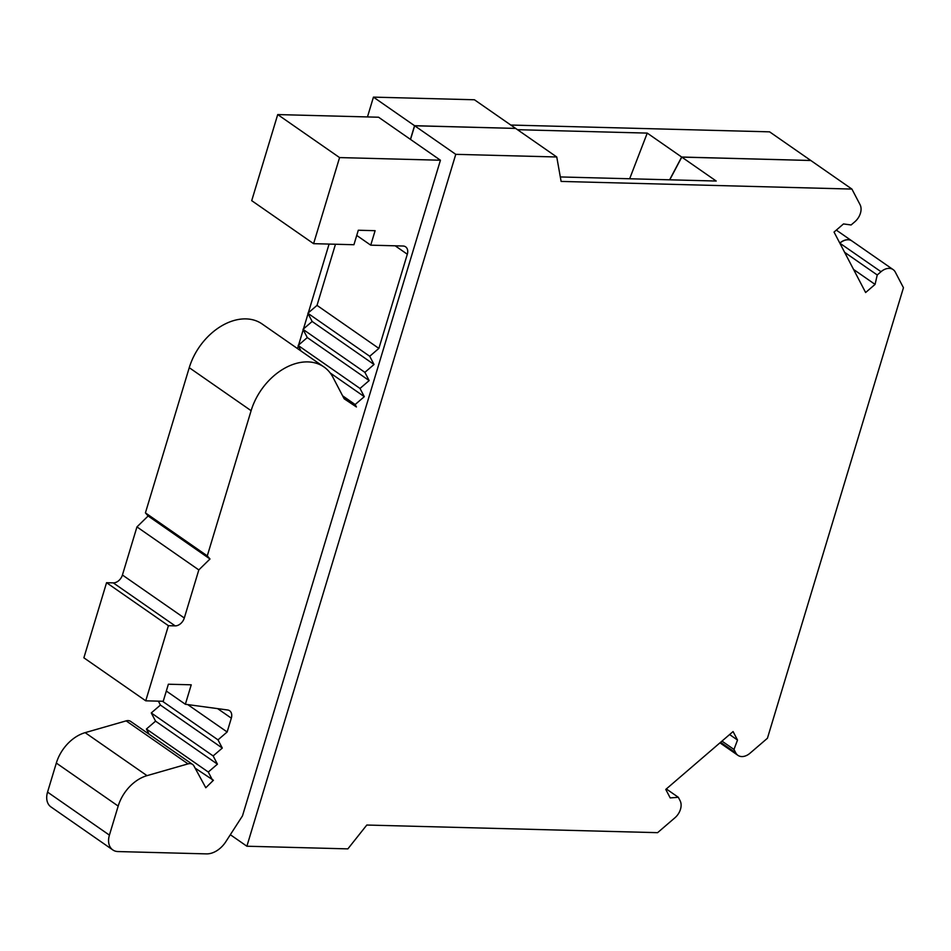 <?xml version="1.0" encoding="UTF-8"?>
<svg xmlns="http://www.w3.org/2000/svg" width="951" height="951" viewBox="0 0 951 951"><rect width="100%" height="100%" fill="white"/><g stroke="black" fill="none" stroke-linecap="round" stroke-linejoin="round"><path stroke-width="1.43" d="M230.332 834.716L246.88 846.224L455.767 154.335L556.763 156.986L515.656 128.421L414.66 125.77L410.535 139.44L440.432 160.232L242.481 815.887L225.815 841.718A22.016 15.478 -55.2 0 1 206.426 853.879L118.007 851.561A17.605 12.387 -55.2 0 1 112.812 849.932A17.605 12.387 -55.2 0 1 109.413 835.121L118.186 806.079A35.223 24.774 -55.2 0 1 147.013 775.647L188.025 763.879A8.809 6.193 -55.2 0 1 192.566 764.426A8.809 6.193 -55.2 0 1 193.968 766.019L205.796 787.749L213.428 780.272L195.11 768.111M669.766 179.81L681.784 157.105L810.799 160.493L851.906 189.071L860.049 204.643A13.207 9.284 -55.2 0 1 854.901 221.714L851.109 224.971L843.489 223.937L834.039 232.068L865.624 292.528L875.075 284.397L853.582 269.454M839.911 243.135A13.207 9.284 -55.2 0 1 852.001 241.007L893.108 269.585A13.207 9.284 -55.2 0 0 881.018 271.713L839.852 243.183M851.953 240.983A13.207 9.284 124.8 0 0 851.906 240.936A13.207 9.284 124.8 0 0 839.804 243.064L839.792 243.076M810.739 160.493L681.677 157.034L669.623 179.81M515.561 128.409L414.553 125.698L373.446 97.121L367.466 116.937M343.87 398.231L356.423 406.957L355.151 404.532L364.304 396.662L360.013 388.448L369.166 380.578L364.875 372.352L374.028 364.483L369.725 356.268L378.878 348.399L407.313 254.238A8.809 6.193 124.8 0 0 405.613 246.832A8.809 6.193 124.8 0 0 403.01 246.012L370.735 245.168L375.11 230.689L358.301 230.237L353.927 244.728L313.592 243.67L339.578 157.581L277.716 114.572L378.569 117.223L410.428 139.369L414.553 125.698M355.151 404.532L342.61 395.806M212.572 780.248L208.281 772.034L217.434 764.164L213.143 755.938L222.296 748.068L217.993 739.854L227.146 731.985L231.319 718.16A8.809 6.193 124.8 0 0 229.631 710.754A8.809 6.193 124.8 0 0 227.61 709.981L185.362 704.263L191.234 684.815L168.375 684.221L163.227 701.279L145.741 700.816L168.422 625.699L175.15 625.877A8.809 6.193 124.8 0 0 184.304 618.007L198.818 569.922L136.956 526.913L148.118 515.989L209.981 558.998L207.282 555.871L251.112 410.689A54.587 38.397 -55.2 0 1 323.958 366.967A54.587 38.397 -55.2 0 1 332.933 377.285L344.167 398.79L356.423 406.957M198.818 569.922L209.981 558.998M414.66 125.77L455.767 154.335M329.082 244.074L308.302 312.879M308.065 313.664L303.452 328.963M303.214 329.747L298.59 345.058M298.352 345.843L297.52 348.589M560.317 176.945L716.21 181.035L681.784 157.105M364.875 372.352L303 329.343L312.154 321.474L307.862 313.259L317.016 305.39L335.477 244.241M369.166 380.578L307.292 337.569L303 329.343M515.549 128.349L474.442 99.772L373.446 97.121M810.704 160.422L769.597 131.844L510.806 125.045M666.318 788.95L678.325 797.295L680.096 800.694A13.207 9.284 -55.2 0 1 674.948 817.765L657.593 832.672L366.801 825.04L347.864 848.874L246.88 846.224M678.325 797.295L670.205 797.913L665.771 789.425L733.078 731.557L737.512 740.044L729.595 734.552M737.512 740.044L733.982 749.447L721.975 741.102M733.982 749.447L735.753 752.847L720.585 742.303M893.108 269.585A13.207 9.284 -55.2 0 1 895.283 272.081L903.45 287.725L767.433 738.249L750.018 753.216A13.207 9.284 -55.2 0 1 737.928 755.344A13.207 9.284 -55.2 0 1 735.753 752.847M881.018 271.713L877.238 274.97L844.607 252.288M877.238 274.97L875.075 284.397M556.763 156.986L561.114 181.427L851.906 189.071M339.578 157.581L440.432 160.232M360.013 388.448L298.15 345.439L301.087 351.062M307.292 337.569L298.15 345.439M364.304 396.662L330.175 372.935M136.956 526.913L122.429 575.01A8.809 6.193 124.8 0 1 113.276 582.88L106.56 582.701L168.422 625.699M145.741 700.816L83.878 657.807L106.56 582.701M185.362 704.263L166.318 691.032M227.146 731.985L187.739 704.596M217.993 739.854L162.478 701.256M222.296 748.068L160.422 705.071L158.377 701.149M213.143 755.938L151.268 712.941L160.422 705.071M217.434 764.164L155.572 721.155L151.268 712.941M208.281 772.034L146.418 729.025L155.572 721.155M149.141 734.243L146.418 729.025M313.592 243.67L251.718 200.661L277.716 114.572M370.735 245.168L356.732 235.432M378.878 348.399L317.016 305.39M369.725 356.268L307.862 313.259M374.028 364.483L312.154 321.474M629.657 178.764L647.251 133.104L517.487 129.693M647.251 133.104L681.677 157.034M112.812 849.932L50.95 806.923A17.605 12.387 -55.2 0 1 47.55 792.112L56.323 763.071A35.223 24.774 -55.2 0 1 85.138 732.65L126.15 720.87A8.809 6.193 -55.2 0 1 130.691 721.429L192.566 764.426M148.118 515.989L145.42 512.862L189.249 367.68A54.587 38.397 -55.2 0 1 262.096 323.958L323.958 366.967M207.282 555.871L145.42 512.862M184.304 618.007L122.429 575.01M175.15 625.877L113.276 582.88M231.319 718.16L217.624 708.626M407.313 254.238L395.188 245.81M188.025 763.879L126.15 720.87M147.013 775.647L85.138 732.65M118.186 806.079L56.323 763.071M109.413 835.121L47.55 792.112M251.112 410.689L189.249 367.68M719.943 742.85L737.928 755.344M851.906 240.936L836.321 230.106"/></g></svg>
